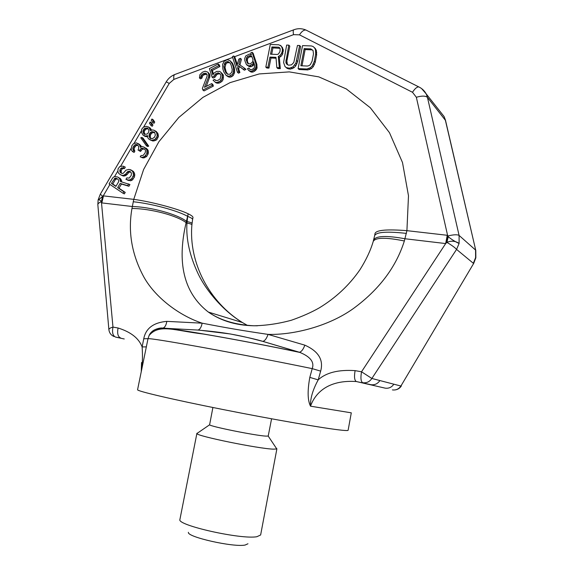 <?xml version="1.0" encoding="UTF-8"?>
<svg xmlns="http://www.w3.org/2000/svg" width="574" height="574" viewBox="0 0 574 574"><rect width="100%" height="100%" fill="white"/><g stroke="black" fill="none" stroke-linecap="round" stroke-linejoin="round"><path stroke-width="0.86" d="M392.48 389.911L392.386 389.897C395.952 390.377 398.786 389.086 400.903 386.029L393.843 384.193C391.683 387.314 388.792 388.634 385.161 388.146L356.303 381.531C354.445 380.361 354.05 376.731 355.105 370.632C338.373 369.527 326.068 372.605 318.197 379.873L320.658 371.127C323.743 359.905 318.477 351.252 304.859 345.161L268.036 334.391C241.561 330.473 227.239 328.019 202.141 323.176L166.812 321.368C153.466 322.552 145.774 328.35 143.744 338.775L142.13 346.933C138.872 338.294 130.85 331.987 118.079 328.005L112.97 327.087L101.404 201.718C99.819 199.824 98.721 199.307 98.111 200.147L97.838 204.696M393.843 384.193L379.895 380.555C377.649 383.819 374.65 385.197 370.89 384.695L356.303 381.531C322.308 379.278 313.017 399.145 310.512 406.177C310.161 398.708 312.722 389.94 318.197 379.873L309.809 377.383L312.213 368.63C314.559 362.201 310.477 356.806 299.98 352.458L262.713 341.358C237.005 334.556 223.903 332.339 197.721 330.05L162.342 328.141C155.568 328.486 151.156 330.933 149.104 335.474L148.013 338.674L137.566 389.739C136.605 391.038 171.884 399.375 222.655 409.456C273.36 419.544 325.903 428.62 341.724 430.199C345.928 430.629 348.059 430.658 348.117 430.285L351.295 412.835L310.512 406.177C307.607 400.43 307.37 390.837 309.809 377.383M421.632 88.604L426.202 93.914L427.451 97.379L459.092 235.426L459.1 243.441C455.204 241.733 451.587 239.487 448.244 236.71L446.924 242.372L445.675 243.563L361.527 371.787C360.472 377.907 360.852 381.545 362.682 382.707C366.513 383.217 369.584 381.81 371.873 378.467L361.527 371.787L355.105 370.632M304.859 345.161C303.23 349.473 301.4 351.833 299.363 352.235L262.777 341.351C256.915 339.543 246.081 337.074 230.274 333.96L198.109 330C200.039 329.347 201.381 327.072 202.141 323.176C179.698 315.757 155.296 297.849 143.636 276.625C131.769 254.426 127.873 231.709 131.963 208.491L133.756 199.357L143.615 169.495L158.833 141.814L178.837 117.44L202.873 97.408L230.038 82.634L259.254 73.931L289.296 71.886L318.792 76.866L346.294 88.927L370.323 107.768L389.466 132.673L402.496 162.528L408.487 195.791L406.916 230.662L404.361 240.972C396.074 267.161 379.077 289.683 353.383 308.547C328.658 326.312 293.508 335.094 268.036 334.391C266.601 338.603 264.851 340.92 262.777 341.351L262.713 341.358M320.658 371.127L312.213 368.63C281.124 362.208 237.622 353.785 203.949 347.657C169.179 341.387 150.532 338.395 148.013 338.674L143.744 338.775M166.812 321.368C166.195 325.142 164.917 327.374 162.987 328.077C158.718 327.41 152.684 330.61 152.82 330.976L149.104 335.474C159.242 323.392 174.962 330.724 203.476 334.046C231.91 338.825 270.117 346.122 299.98 352.458L299.233 352.235C244.043 340.561 168.555 327.41 162.342 328.141M197.721 330.05L162.571 328.141M257.425 325.781C238.224 326.032 221.873 321.469 208.384 312.091C177.416 288.17 179.648 250.422 186.119 222.655L188.193 213.808C178.571 209.001 151.866 201.804 133.756 199.357L103.492 195.885L101.82 202.909L132.321 206.511C150.804 206.927 177.266 214.246 186.45 221.291M133.218 201.754C151.479 203.555 178.141 210.773 187.612 216.348M103.492 195.885L101.785 202.816M448.244 236.71L447.246 235.283L445.675 243.563L405.029 238.755C386.359 235.397 375.898 235.799 373.638 239.975L373.574 240.219M270.957 58.01L269.938 57.077L275.972 57.328L276.833 67.624L277.845 68.536L280.342 68.65L279.301 57.386L280.916 56.474L282.365 54.587L283.312 49.759L281.475 46.293L278.785 44.786L270.275 44.485L265.819 67.115L266.853 68.026L268.969 68.119L270.957 58.01L276.044 58.218M284.998 66.527L287.244 68.478L290.387 69.117L293.917 67.804L295.746 65.917L297.684 61.576L300.604 46.487L299.642 45.525L297.468 45.446L293.795 62.487L291.506 64.848L288.521 65.206L286.29 63.635L285.852 62.143L288.801 45.138L286.648 45.066L283.599 62.537L284.998 66.527L286.247 67.56L289.396 68.198L292.941 66.885L295.875 63.068L299.642 45.525M287.466 64.776L286.864 61.117L289.791 46.099L288.801 45.138M298.1 68.6L299.076 69.519L307.829 69.92L311.417 68.6L313.261 66.699L315.219 62.329L316.633 54.96L316.374 50.505L315.284 48.496L313.06 46.494L311.316 45.934L302.548 45.626L298.1 68.6L306.875 69.002L310.469 67.675L312.321 65.773L314.279 61.389L315.693 54.006L315.442 49.543L314.344 47.527M123.058 193.273L124.35 193.869L125.232 192.398L118.969 188.193L121.458 184.032L128.906 186.263L129.932 184.548L120.44 181.549L119.679 178.643L117.742 177.014L115.087 176.605L113.616 176.993L112.59 178.019L109.096 183.874L123.058 193.273L123.941 191.802L117.67 187.583L120.16 183.422L127.622 185.653L128.648 183.931M121.738 181.922L120.978 179.267L117.742 177.014M121.953 173.427L121.222 172.609L121.207 170.55L122.083 169.086L122.814 168.548L124.443 168.598L125.319 167.134L122.994 166.137L119.887 166.482L118.129 168.734L117.857 171.282L118.459 173.039L119.5 174.073L122.025 175.407L123.805 175.221L125.878 173.85L127.643 171.59L129.882 171.346L131.389 173.025L131.267 175.35L129.193 178.105L126.804 177.89L125.921 179.368L129.215 180.179L131.891 178.514L133.505 175.106L132.881 171.949L131.97 170.665L128.971 169.38L125.993 170.162L123.345 173.205L122.312 173.542L120.676 172.803L119.93 171.97L119.916 169.911L120.791 168.44L121.523 167.902L123.159 167.952L124.034 166.482M120.691 174.862L123.317 176.046L125.096 175.852L127.163 174.489L128.928 172.236L130.793 171.963M125.921 179.368L130.499 180.803L132.135 180.171L134.345 177.172L134.768 174.367L134.151 172.587L133.24 171.31L130.463 169.674M199.436 77.992L200.721 77.325L201.496 75L203.713 73.465L206.088 73.386L207.121 74.771L207.02 76.364L202.371 88.396L202.887 90.061L212.229 85.261L211.706 83.596L204.437 87.334L208.627 76.686L208.678 73.967L207.795 72.116L205.105 71.212L202.421 72.224L199.896 74.685L199.436 77.992L200.577 78.846L201.861 78.179L202.636 75.868L203.82 74.871L206.941 74.182M202.887 90.061L204.028 90.893L213.356 86.114L212.832 84.45L211.706 83.596M206.281 86.387L209.962 76.292L209.596 74.175L207.795 72.116M212.115 77.203L213.93 76.263L215.594 73.859L218.314 72.841L220.143 73.831L220.94 75.359L220.215 78.839L217.704 80.511L215.559 80.453L214.619 79.391L213.054 80.195L215.2 82.19L216.821 82.52L219.806 81.379L222.002 78.695L222.353 75.022L220.875 72.295L219.67 71.37L216.635 71.391L213.872 73.207L212.889 74.871L211.21 69.576L218.759 65.658L218.235 64.001L209.395 68.593L212.115 77.203L213.234 78.064L215.056 77.131L216.714 74.728L218.278 73.924L220.208 73.924M216.032 80.575L214.619 79.391M215.2 82.19L216.319 83.043L219.347 83.036L222.116 81.228L223.107 79.564L223.458 75.89L223.035 74.563L220.875 72.295M213.442 73.938L212.337 70.451L219.871 66.548L219.34 64.898L218.235 64.001M226.149 75.402L228.352 76.866L229.995 77.196L231.681 76.722L233.152 75.574L234.615 72.489L234.379 67.947L232.606 63.427L229.973 60.607L227.232 59.71L224.082 61.346L222.626 64.417L222.856 68.945L223.817 71.937L226.149 75.402L228.897 76.32L232.061 74.699L233.058 73.013L233.625 69.992L233.288 67.05L232.319 64.051L229.973 60.607M140.221 156.86L143.744 157.965L146.887 156.228L148.357 153.071L148.171 150.567L147.554 149.491L142.962 146.664L141.756 146.578L140.415 147.425L139.489 144.792L136.469 142.869L133.498 143.679L131.877 145.703L131.166 148.982L131.776 150.732L132.831 151.751L133.563 150.524L132.795 148.329L133.225 146.908L134.847 144.885L135.895 144.533L137.086 144.619L138.607 146.27L138.635 149.01L138.047 149.993L139.252 150.768L141.032 148.501L142.079 148.142L144.799 149.204L145.574 150.718L145.15 152.842L143.22 155.367L140.96 155.626L140.221 156.86L141.283 157.197L142.488 157.29L144.741 156.343L146.822 153.567L146.922 149.871L144.325 147.188M141.405 146.8L140.745 145.487L137.825 143.385M132.831 151.751L134.101 152.433L134.833 151.206L134.065 149.018L134.495 147.604L136.117 145.588L137.896 145.287M139.252 150.768L140.515 151.457L142.287 149.19L144.605 149.075M146.42 145.796L147.669 146.492L148.716 146.14L143.055 138.133L141.8 137.423L140.759 137.774L146.42 145.796L147.475 145.437L141.8 137.423M149.972 139.855L153.028 141.039L156.049 140.214L157.097 139.166L158.424 136.253L157.771 133.125L154.384 130.363L152.562 129.911L150.453 130.628L149.053 127.378L146.327 126.359L143.335 127.198L141.706 129.222L141.448 132.443L143.127 135.199L145.545 136.045L147.496 135.579L147.827 137.825L149.053 139.281L151.794 140.321L154.822 139.496L156.759 136.964L157.197 135.529L156.544 132.393L154.384 130.363M151.507 130.198L150.288 128.117L148.142 126.811M144.038 135.773L145.287 136.497L147.59 136.669M150.991 125.534L152.225 126.28L152.957 125.046L151.421 122.736L150.187 121.989L149.448 123.223L150.991 125.534L151.73 124.3L150.187 121.989M152.763 122.563L153.99 123.317L154.729 122.083L153.186 119.779L151.959 119.019L151.22 120.253L152.763 122.563L153.502 121.329L151.959 119.019M239.954 64.97L241.424 59.251L240.348 58.34L238.762 59.165L236.947 65.945L233.704 55.958L232.384 56.647L237.464 72.317L238.791 71.635L237.6 67.947L238.382 65.594L243.319 69.311L244.919 68.493L238.849 64.18L240.348 58.34M237.299 64.618L234.788 56.876L233.704 55.958M237.464 72.317L238.547 73.199L239.875 72.518L238.676 68.844L239.458 66.491L244.388 70.207L245.981 69.389L244.919 68.493M248.693 70.48L250.888 71.972L253.091 72.023L255.66 70.322L256.937 68.485L256.901 64.575L253.127 53.203L252.072 52.27L250.738 52.966L251.398 54.968L249.511 53.992L245.78 55.922L244.725 58.419L244.854 60.693L246.44 64.575L249.08 65.96L252.833 64.037L253.615 61.669L254.684 65.838L254.167 68.076L251.591 69.784L250.3 69.662L248.829 68.055L247.494 68.737L248.693 70.48L250.852 71.341L252.036 71.133L255.308 68.672L256.097 66.297L255.853 63.664L252.072 52.27M246.928 65.106L250.142 66.864L252.926 65.831L254.404 64.044M250.386 69.669L248.829 68.055M271.696 54.236L272.937 47.915L279.954 48.316M301.989 65.809L305.124 49.594L311.696 49.838L312.945 50.333M115.998 186.198L112.755 184.017L115.517 179.382L117.433 178.858M150.962 138.621L150.259 137.251L150.524 134.703L152.01 132.924L154.643 132.336M144.935 134.381L144.182 132.077L144.469 130.901L145.947 129.121L148.2 128.755M227.734 74.283L226.12 71.815L225.001 67.359L225.977 63.764L227.182 62.753L229.55 62.645M248.42 63.843L247.358 61.253L247.494 58.842L248.341 57.622L249.941 56.797L252.008 56.804M406.435 233.396C386.926 231.236 376.329 231.982 374.65 235.641L375.052 233.381C376.472 230.023 387.091 229.119 406.916 230.662L447.246 235.283M187.684 216.384L188.193 213.808C191.573 215.444 193.173 216.707 192.972 217.603L192.584 219.519C192.692 218.744 191.056 217.697 187.684 216.384L186.952 223.035C185.933 239.014 189.714 256.04 198.303 274.128C206.697 291.527 223.688 311.252 242.4 322.523L247.559 325.48M379.895 380.555L371.873 378.467L456.567 249.41C455.01 247.624 451.795 245.277 446.924 242.372C451.293 240.528 455.354 240.886 459.1 243.441L456.567 249.41L473.349 263.287L475.602 257.59L475.573 250.056L459.092 235.426C457.234 234.4 453.496 234.587 447.878 235.979L446.228 243.032M234.587 56.704L293.544 34.662L299.484 34.842L412.498 92.285L416.351 97.271L447.584 235.326L445.761 243.469M473.694 263.394L400.903 386.029L473.708 263.373L475.846 257.776L475.789 250.472M192.032 223.48L192.039 223.408C191.989 222.899 190.324 222.289 187.045 221.571M141.276 371.421L141.541 362.531L141.269 371.464M118.079 328.005C117.039 333.437 117.914 336.78 120.698 338.029L115.618 337.096C112.82 335.84 111.937 332.504 112.97 327.087C110.165 327.883 108.809 328.773 108.895 329.763C109.347 332.92 111.033 335.18 113.968 336.529M109.943 184.441L103.241 195.863L98.111 200.147M102.373 196.875L101.404 201.718C98.922 202.615 97.738 203.691 97.86 204.94L108.881 329.569M100.299 194.206L102.839 196.344L101.634 202.378M146.384 346.883L142.13 346.933C142.768 356.798 142.488 364.942 141.29 371.371M268.969 68.119L267.943 67.215L269.938 57.077M265.819 67.115L267.943 67.215M282.616 47.785L280.478 45.332M283.312 49.759L282.315 48.804L281.619 46.831M283.384 51.222L282.386 50.268L282.315 48.804M283.004 53.152L282.006 52.205L282.386 50.268M282.365 54.587L281.368 53.647L282.006 52.205M280.916 56.474L279.918 55.542L281.368 53.647M279.301 57.386L278.297 56.446L279.918 55.542M280.342 68.65L279.337 67.739L278.297 56.446M276.833 67.624L279.337 67.739M277.249 54.458L270.505 54.186L271.925 46.968L278.67 47.212L279.646 47.735L280.169 48.725L279.961 51.638L278.419 54.013L277.249 54.458M304.17 48.632L310.756 48.876L313.038 50.44L313.483 53.92L312.062 61.296L310.297 64.69L309.006 65.623L307.442 66.053L300.855 65.759L304.17 48.632L305.124 49.594M118.667 181.736L115.883 186.385L111.442 183.4L114.951 178.227L117.756 179.074L118.502 179.913L118.667 181.736M154.485 137.236L152.375 138.643L149.792 138.04L149.003 135.163L149.879 132.989L151.981 131.582L154.564 132.178L155.36 135.062L154.485 137.236M143.809 129.186L144.698 128.389L147.403 128.045L148.623 129.487L148.946 131.051L148.07 133.218L147.174 134.015L144.469 134.352L143.249 132.903L142.933 131.346L143.809 129.186L145.057 129.918M224.276 68.6L223.896 66.469L224.879 62.867L226.084 61.856L228.502 61.762L230.203 63.205L231.107 65.063L232.248 69.533L231.839 72.087L230.045 74.175L227.62 74.254L225.926 72.79L225.022 70.932L224.276 68.6L225.374 69.49M251.95 56.639L253.062 59.99L252.28 62.358L250.242 63.793L248.04 63.75L246.296 60.342L246.433 57.924L247.279 56.704L248.886 55.879L250.063 55.656L251.95 56.639M279.674 48.166L278.67 47.212M272.937 47.915L271.925 46.968M297.684 61.576L296.708 60.643M296.844 64.001L295.875 63.068M295.746 65.917L294.771 64.991M293.917 67.804L292.941 66.885M292.288 68.708L291.298 67.797M290.387 69.117L289.396 68.198M288.944 69.045L287.954 68.134M287.244 68.478L286.247 67.56M286.864 61.117L285.874 60.184M286.842 63.068L285.852 62.143M287.28 64.561L286.29 63.635M316.374 50.505L315.442 49.543M316.733 52.492L315.8 51.531M316.633 54.96L315.693 54.006M315.219 62.329L314.279 61.389M314.38 64.769L313.433 63.836M313.261 66.699L312.321 65.773M311.417 68.6L310.469 67.675M309.759 69.519L308.805 68.593M307.829 69.92L306.875 69.002M311.696 49.838L310.756 48.876M118.969 188.193L117.67 187.583M121.458 184.032L120.16 183.422M125.232 192.398L123.941 191.802M120.231 178.428L118.933 177.804M120.978 179.267L119.679 178.643M121.724 180.796L120.432 180.171M128.906 186.263L127.622 185.653M117.132 178.758L115.833 178.134M116.249 178.851L114.951 178.227M115.517 179.382L114.219 178.758M112.755 184.017L111.442 183.4M124.443 168.598L123.159 167.952M123.704 168.455L122.413 167.802M122.814 168.548L121.523 167.902M122.083 169.086L120.791 168.44M121.207 170.55L119.916 169.911M121.064 171.483L119.772 170.844M121.222 172.609L119.93 171.97M121.896 173.405L120.676 172.803M133.24 171.31L131.97 170.665M134.151 172.587L132.881 171.949M134.768 174.367L133.491 173.728M134.782 175.744L133.505 175.106M134.345 177.172L133.075 176.541M133.168 179.138L131.891 178.514M132.135 180.171L130.85 179.54M130.499 180.803L129.215 180.179M128.554 180.545L127.27 179.92M129.968 171.891L128.684 171.246M128.928 172.236L127.643 171.59M128.045 173.018L126.761 172.379M127.163 174.489L125.878 173.85M126.28 175.271L124.989 174.632M125.096 175.852L123.805 175.221M123.317 176.046L122.025 175.407M148.171 150.567L146.922 149.871M147.554 149.491L146.305 148.795M148.336 151.694L147.088 151.005M148.357 153.071L147.109 152.383M148.07 154.255L146.822 153.567M146.887 156.228L145.638 155.547M145.99 157.018L144.741 156.343M144.792 157.62L143.536 156.939M143.744 157.965L142.488 157.29M142.539 157.872L141.283 157.197M143.335 148.838L142.079 148.142M142.287 149.19L141.032 148.501M141.104 150.474L139.841 149.785M137.157 145.236L135.895 144.533M136.117 145.588L134.847 144.885M135.084 146.621L133.814 145.925M134.495 147.604L133.225 146.908M134.065 149.018L132.795 148.329M134.223 150.137L132.953 149.448M134.833 151.206L133.563 150.524M139.683 144.476L138.427 143.773M140.745 145.487L139.489 144.792M141.355 146.557L140.099 145.861M146.793 148.659L145.538 147.963M148.716 146.14L147.475 145.437M147.504 136.232L146.901 135.88M146.793 136.763L145.545 136.045M150.288 128.117L149.053 127.378M151.213 129.372L149.972 128.633M151.077 130.32L150.445 129.946M156.53 131.676L155.303 130.937M157.771 133.125L156.544 132.393M158.245 134.438L157.018 133.713M158.424 136.253L157.197 135.529M157.986 137.681L156.759 136.964M157.097 139.166L155.87 138.449M156.049 140.214L154.822 139.496M154.392 140.874L153.158 140.156M153.028 141.039L151.794 140.321M153.215 132.314L151.981 131.582M152.01 132.924L150.775 132.192M151.12 133.72L149.879 132.989M150.524 134.703L149.29 133.979M150.245 135.88L149.003 135.163M150.259 137.251L149.018 136.533M150.797 138.621L149.792 138.04M145.947 129.121L144.698 128.389M144.469 130.901L143.22 130.169M144.182 132.077L142.933 131.346M144.497 133.627L143.249 132.903M144.526 134.352L143.866 133.972M147.439 128.705L146.198 127.973M152.957 125.046L151.73 124.3M154.729 122.083L153.502 121.329M206.238 73.996L205.105 73.128M204.846 74.333L203.713 73.465M203.82 74.871L202.679 74.003M202.636 75.868L201.496 75M202.07 76.923L200.929 76.062M201.861 78.179L200.721 77.325M209.596 74.175L208.47 73.307M209.804 74.835L208.678 73.967M209.962 76.292L208.836 75.424M209.761 77.555L208.627 76.686M213.356 86.114L212.229 85.261M215.056 77.131L213.93 76.263M215.781 75.596L214.662 74.728M219.871 66.548L218.759 65.658M212.337 70.451L211.21 69.576M223.035 74.563L221.93 73.687M223.458 75.89L222.353 75.022M223.473 77.827L222.36 76.959M223.107 79.564L222.002 78.695M222.116 81.228L221.012 80.367M220.918 82.233L219.806 81.379M219.347 83.036L218.235 82.182M217.941 83.374L216.821 82.52M219.426 73.716L218.314 72.841M218.278 73.924L217.159 73.049M216.714 74.728L215.594 73.859M232.018 62.566L230.935 61.662M232.606 63.427L231.516 62.523M233.41 64.948L232.319 64.051M234.379 67.947L233.288 67.05M234.651 69.748L233.568 68.858M234.716 70.882L233.625 69.992M234.615 72.489L233.532 71.599M234.149 73.895L233.058 73.013M233.152 75.574L232.061 74.699M231.681 76.722L230.583 75.847M229.995 77.196L228.897 76.32M228.352 76.866L227.254 75.998M225.001 67.359L223.896 66.469M226.12 71.815L225.022 70.932M227.024 73.673L225.926 72.79M228.596 62.408L227.505 61.504M227.182 62.753L226.084 61.856M225.977 63.764L224.879 62.867M225.41 64.833L224.305 63.936M244.388 70.207L243.319 69.311M239.458 66.491L238.382 65.594M238.676 68.844L237.6 67.947M239.875 72.518L238.791 71.635M250.3 69.662L249.432 68.923M254.009 62.86L253.572 62.48M254.311 64.331L253.256 63.427M253.887 64.941L252.833 64.037M252.926 65.831L251.871 64.919M251.319 66.649L250.264 65.745M250.142 66.864L249.08 65.96M249.116 66.606L248.061 65.701M251.355 54.824L250.91 54.437M256.901 64.575L255.853 63.664M257.145 67.201L256.097 66.297M256.937 68.485L255.889 67.589M256.356 69.569L255.308 68.672M255.66 70.322L254.612 69.425M254.698 71.205L253.651 70.308M253.091 72.023L252.036 71.133M251.907 72.238L250.852 71.341M250.888 71.972L249.826 71.083M251.972 56.69L251.089 55.915M251.118 56.582L250.063 55.656M249.941 56.797L248.886 55.879M248.341 57.622L247.279 56.704M247.494 58.842L246.433 57.924M247.294 60.119L246.232 59.201M247.358 61.253L246.296 60.342M248.018 63.255L246.956 62.351M248.233 63.8L247.552 63.219M188.416 532.306C186.528 536.905 233.431 547.51 245.12 545.049L247.961 543.772M212.897 407.504L209.603 424.796C209.718 426.367 255.028 435.53 265.712 436.111L268.209 436.082L276.783 448.94L273.475 449.148C259.118 448.846 196.344 436.025 196.868 433.549L179.899 519.549C176.792 525.267 241.424 539.768 256.93 536.697L260.632 534.975L276.898 448.796L276.295 448.201M196.817 433.37L197.599 433.047M268.209 436.082L271.574 418.805M115.618 337.096L124.242 338.976M404.361 240.972C385.922 237.234 375.547 237.378 373.229 241.417L373.15 241.697M131.963 208.491C150.481 208.506 176.95 215.523 186.119 222.655M114.448 176.778L117.849 170.973M120.597 166.295L131.159 148.314M134.036 143.407L141.312 131.016M143.622 127.076L169.251 83.417L173.893 79.399L232.642 57.436M98.197 199.745L100.278 194.242L166.223 81.86L169.251 83.417M175.17 74.369L174.625 74.577C173.764 75.273 173.527 76.887 173.893 79.399M294.118 29.676L293.709 29.826C293.113 30.451 293.056 32.058 293.544 34.662M306.925 30.537L305.956 30.049C303.825 29.819 301.673 31.419 299.484 34.842M419.601 87.313L418.798 86.911C416.925 86.861 414.823 88.654 412.498 92.285M416.351 97.271C421.775 95.7 425.478 95.736 427.451 97.379L445.539 120.461M166.223 81.86C168.261 78.466 171.059 76.041 174.625 74.577L293.709 29.826C297.813 28.262 301.895 28.334 305.956 30.049L418.798 86.911C421.99 88.425 424.459 90.757 426.202 93.914L444.097 116.558L445.467 120.16L475.738 250.271L445.281 119.83L444.082 116.529L440.66 112.217M192.584 219.519L191.903 224.821C191.845 224.291 190.195 223.695 186.952 223.035M374.65 235.641L373.229 241.417C370.639 250.329 366.212 259.771 359.948 269.73C349.301 285.149 335.761 297.856 319.309 307.858C311.51 312.321 302.218 316.439 291.449 320.22C278.849 323.664 266.35 325.515 253.945 325.781C235.275 324.819 220.086 320.256 208.384 312.091L242.4 322.523C209.309 302.103 188.552 262.576 191.903 224.821M395.328 389.889C397.947 389.445 399.963 388.117 401.377 385.9M209.603 424.796L196.868 433.549"/></g></svg>
